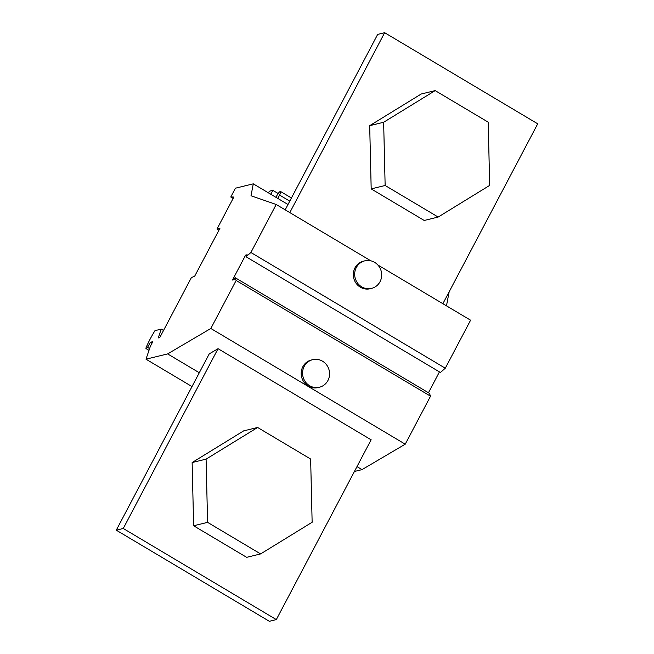<?xml version="1.0" encoding="UTF-8"?>
<svg xmlns="http://www.w3.org/2000/svg" width="654" height="654" viewBox="0 0 654 654"><rect width="100%" height="100%" fill="white"/><g stroke="black" fill="none" stroke-linecap="round" stroke-linejoin="round"><path stroke-width="0.98" d="M354.419 471.477L362.03 469.621L405.227 444.189L210.833 328.471L167.637 353.904L145.989 359.185L150.404 346.228L152.799 341.674L150.494 342.238L147.518 347.364L149.594 348.598M210.833 328.471L236.143 280.468L235.064 277.631L233.993 279.659L232.489 280.026L245.618 255.117L246.615 255.714M148.998 350.356L146.063 348.607A2.894 0.662 -59.2 0 1 146.12 347.552A32.945 7.562 -59.2 0 1 154.965 330.646L161.244 329.109L158.235 337.938L159.772 337.562L191.385 277.607L194.696 276.16L219.924 228.32L216.989 229.039L233.87 197.018L230.78 197.001L235.424 188.197L253.286 183.839L251.013 195.759L276.201 204.489L250.891 252.493L246.059 256.777L247.13 254.749L245.618 255.117M146.063 348.607A2.894 0.662 -59.2 0 0 147.518 347.364M161.244 329.109L163.516 330.466M150.494 342.238L152.022 343.146M446.478 305.851L449.159 291.782M246.059 256.777L440.453 372.494L445.284 368.21L470.594 320.207L377.873 265.009M428.452 392.76L439.447 371.897M405.227 444.189L430.536 396.185L429.449 393.348L235.064 277.631M285.185 209.836L377.677 34.4L384.658 32.7L537.719 123.819L442.872 303.709M287.997 204.498L253.286 183.839M250.891 252.493L445.284 368.21M116.281 530.181L269.342 621.3L276.323 619.6L123.263 528.481L218.052 348.688L209.239 353.879L116.281 530.181L123.263 528.481M371.145 439.75L276.323 619.6M257.619 427.471L243.656 430.88L192.137 462.541L193.633 525.767L246.656 557.331L260.611 553.922L207.588 522.358L206.092 459.133L257.619 427.471L310.642 459.043L312.138 522.26L260.611 553.922M193.633 525.767L207.588 522.358M192.137 462.541L206.092 459.133M383.645 122.265L435.172 90.604L488.195 122.167L489.691 185.393L438.164 217.054L424.209 220.463L371.186 188.9L385.141 185.491L383.645 122.265L369.69 125.674L371.186 188.9M438.164 217.054L385.141 185.491M312.702 359.675L311.337 360.011A14.184 13.464 76.3 0 0 301.314 375.339A14.184 13.464 76.3 0 0 311.762 387.511A14.184 13.464 76.3 0 0 318.065 387.569L319.43 387.233A14.184 13.464 76.3 0 0 329.452 371.905A14.184 13.464 76.3 0 0 312.702 359.675A14.184 13.464 76.3 0 0 302.679 375.004A14.184 13.464 76.3 0 0 319.43 387.233M430.536 396.185L236.143 280.468M218.935 230.192L216.989 229.039M361.719 286.869A14.184 13.464 76.3 0 0 371.546 288.398A14.184 13.464 76.3 0 0 381.584 276.691A14.184 13.464 76.3 0 0 374.636 262.36A14.184 13.464 76.3 0 0 364.809 260.84A14.184 13.464 76.3 0 0 354.77 272.538A14.184 13.464 76.3 0 0 361.719 286.869M230.78 197.001L233.143 198.407M268.467 192.873L269.342 191.205L272.832 190.355L270.781 194.246M272.832 190.355L278.171 193.527M275.963 197.336L276.789 195.759A4.578 1.055 -59.2 0 1 280.525 191.491A4.578 1.055 -59.2 0 1 279.585 195.08L289.763 201.138M277.811 198.432L279.585 195.08M145.989 359.185L191.998 386.571M362.03 469.621L356.978 466.621M199.29 372.747L167.637 353.904M364.809 260.84L363.452 261.167A14.184 13.464 76.3 0 0 353.413 272.873A14.184 13.464 76.3 0 0 360.354 287.204A14.184 13.464 76.3 0 0 370.18 288.725L371.546 288.398M370.826 260.815L276.201 204.489M384.658 32.7L289.812 212.591M435.172 90.604L421.209 94.013L369.69 125.674M218.052 348.688L371.12 439.807M291.431 197.982L280.525 191.491"/></g></svg>
